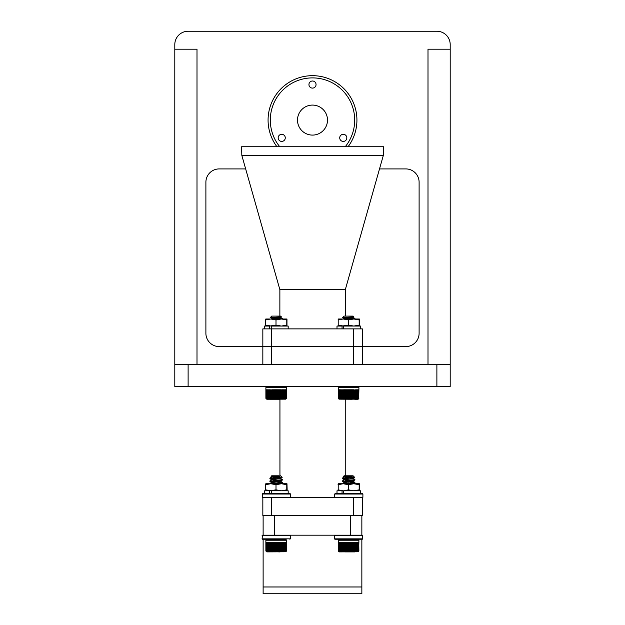 <?xml version="1.0" encoding="UTF-8"?>
<svg xmlns="http://www.w3.org/2000/svg" width="625" height="625" viewBox="0 0 625 625"><rect width="100%" height="100%" fill="white"/><g stroke="black" fill="none" stroke-linecap="round" stroke-linejoin="round"><path stroke-width="0.94" d="M450.203 364.414L174.797 364.414L174.797 386.625L450.203 386.625L450.203 44.578A13.328 13.328 0 0 0 436.883 31.25L188.117 31.25A13.328 13.328 0 0 0 174.797 44.578L174.797 49.195L197 49.195L197 364.414M197 364.367L262.836 364.367M362.344 364.367L428 364.367M379.516 168.914L405.789 168.914A13.328 13.328 0 0 1 419.109 182.242L419.109 333.273A13.328 13.328 0 0 1 405.789 346.602L362.344 346.602M262.836 346.602L219.211 346.602A13.328 13.328 0 0 1 205.891 333.273L205.891 182.242A13.328 13.328 0 0 1 219.211 168.914L245.664 168.914M450.203 49.195L428 49.195L428 364.414M174.797 49.195L174.797 364.414M314.273 87.633A3.555 3.555 0 0 1 309.422 86.336A3.555 3.555 0 0 1 310.727 81.477A3.555 3.555 0 0 1 315.578 82.781A3.555 3.555 0 0 1 314.273 87.633M345.055 140.938A3.555 3.555 0 0 1 340.195 139.641A3.555 3.555 0 0 1 341.5 134.781A3.555 3.555 0 0 1 346.352 136.086A3.555 3.555 0 0 1 345.055 140.938M283.5 140.938A3.555 3.555 0 0 1 278.648 139.641A3.555 3.555 0 0 1 279.945 134.781A3.555 3.555 0 0 1 284.805 136.086A3.555 3.555 0 0 1 283.5 140.938M345.219 146.75A42.203 42.203 0 0 0 291.398 83.547A42.203 42.203 0 0 0 279.781 146.75M348.039 146.75A44.422 44.422 0 0 0 290.289 81.625A44.422 44.422 0 0 0 276.961 146.75M320 133.086A15.008 15.008 0 0 1 299.508 127.594A15.008 15.008 0 0 1 305 107.094A15.008 15.008 0 0 1 325.492 112.594A15.008 15.008 0 0 1 320 133.086M262.836 364.414L262.836 346.641L362.344 346.641L362.344 364.414M345.242 399.258L345.242 475.789M345.242 476.664L345.242 477.727L346.719 477.617L351.734 476.617L353.023 475.789L344.109 476.773L347.938 477.414L345.242 477.102M354.914 479.594L352.32 480.367L342.281 481.352L354.914 479.594L353.055 478.133L350.586 477.68L345.242 478.078L345.242 478.633L350.562 479.031L342.773 478.359M344.18 476.844L343.484 476.414L344.109 475.789L353.086 475.789L354.602 477.305L342.312 478.492L348.594 479.242L345.242 478.984L345.242 480.547M348.594 480.656L345.242 480.898L345.242 481.453L354.875 482.367L342.773 481.18M342.281 481.352L348.594 482.062L345.242 481.805L345.242 482.438M279.938 399.258L279.938 475.789M279.938 480.742L269.875 481.352L282.508 479.594L279.914 480.367L279.938 481.094M269.984 483.742L282.508 482.414L279.914 483.188L279.938 483.742M271.719 497.68L271.719 515.445L262.836 515.445L262.836 497.68L362.344 497.68L362.344 515.445L353.453 515.445L353.453 497.68M271.719 515.445L353.453 515.445M278.945 319L282.523 318.5L278.086 317.938L279.867 318.07L279.867 317.375M279.867 316.102L279.867 289.641L345.312 289.641L383.352 155.367L241.82 155.367L279.867 289.641M271.719 328.875L271.719 346.641L262.836 346.641L262.836 328.875L362.344 328.875L362.344 346.641L353.453 346.641L353.453 328.875M271.719 364.414L271.719 346.641L353.453 346.641L353.453 364.414M241.82 155.367L241.602 146.75L383.578 146.75L383.352 155.367M345.312 316.102L345.312 289.641M334.492 535.594L334.492 538.844L362.703 538.844L362.703 535.594L334.492 535.594L334.898 535.188L362.297 535.188L361.852 535.188L361.852 515.445M282.508 539.25L262.492 539.25L263.125 539.25L263.125 586.977L361.852 586.977L361.852 539.25M274.414 515.445L274.414 535.188L350.57 535.188L350.57 515.445M290.297 535.594L289.891 535.188L262.492 535.188L262.086 538.844L290.297 538.844L290.297 535.594L262.086 535.594L263.125 535.188L263.125 515.445M263.125 586.977L361.852 586.977L361.852 593.75L263.125 593.75L263.125 586.977M337 328.875L337 326.055L342.055 326.055L342.055 328.875M360.586 328.875L360.586 326.055L343.672 326.055L343.672 328.875M342.055 326.055L348.406 325.109L353.789 326.055L359.172 325.109L359.375 326.055L359.375 319.008L353.789 319L359.172 319.945L359.172 325.109M342.477 319L353.789 319L348.406 319.945L348.406 325.109M338.211 326.055L338.211 319L343.219 319L348.406 319.945M359.172 319.945L359.367 319M338.031 325.109L343.672 326.055M338.031 319.945L343.219 319M351.32 317.023L353.102 317.438L353.727 316.727L353.102 316.102L344.125 316.102L342.609 317.625L344.195 318.578L346.672 319L345.312 318.836M353.711 316.773L351.781 317C345.938 317.32 338.781 317.617 344.922 317.891M354.453 390.031L354.875 389.781L354.516 398.281L353.711 398.688L353.758 389.781L354.141 398.281M354.875 389.781L354.516 398.281M355.234 398.281L355.234 389.781L355.57 398.281L354.781 398.539L355.195 398.539M355.898 398.281L355.898 389.781L355.852 398.539M356.508 398.281L356.508 389.781L356.453 398.539M357.055 398.281L357.055 389.781L357.305 398.281L357.039 398.688L356.789 398.281M357.539 398.281L357.539 389.781L357.758 398.281L357.492 398.688L357.305 398.281M357.961 398.281L357.961 389.781L357.758 398.281M358.305 398.281L358.305 389.781L358.141 398.281M358.578 398.281L358.578 389.781L358.453 398.281M358.781 398.281L358.781 389.781L358.688 398.281M358.672 398.672L358.938 387.602L338.289 387.602L338.406 398.539L338.297 389.789M356.375 390.031L356.375 398.688M355.789 390.031L355.789 398.688M355.148 390.031L355.148 398.688M352.211 399.258L339.008 399.156L338.328 398.281L338.375 389.781L338.438 398.539M351.352 319L354.898 318.453L349.273 317.727M346.625 318L354.438 318.68M354.93 318.5L354.586 319M347.281 317.938L354.891 318.453L353.047 317.375L343.812 319M349.039 389.781L348.93 398.688L348.586 389.781L349.039 389.781L348.586 389.781M349.93 389.781L349.805 398.688L349.492 389.781L349.93 389.781L349.492 389.781M348.133 389.781L348.047 398.688L347.688 389.781L348.133 389.781L347.688 389.781M347.234 389.781L347.172 398.688L346.797 389.781L347.234 389.781L346.797 389.781M346.352 389.781L346.312 398.688L345.922 389.781L346.352 389.781L345.922 389.781M345.484 389.781L345.461 398.688L345.062 389.781L345.484 389.781L345.062 389.781M344.227 389.781L344.633 389.781L344.422 398.688L344.227 389.781L344.641 390.031M343.43 389.781L343.641 398.688L343.43 389.781L343.852 390.031M342.672 389.781L342.898 398.688L342.672 389.781L343.094 390.031M341.961 389.781L342.195 398.688L341.961 389.781L342.383 390.031M341.297 389.781L341.547 398.688L341.297 389.781L341.719 390.031M340.688 389.781L340.945 398.688L340.688 389.781L341.102 390.031M340.141 389.781L340.406 398.688L340.406 390.031M339.891 398.281L339.664 389.781L340.141 398.281M339.445 398.281L339.25 389.781L339.664 398.281M339.062 398.281L338.906 389.781L339.25 398.281M338.758 398.281L338.633 389.781L338.906 398.281M338.531 398.281L338.445 389.781L338.633 398.281M358.836 398.539L358.219 399.156L339.008 399.156M350.82 389.781L350.672 398.688L350.383 389.781L350.82 389.781L350.383 389.781M351.688 389.781L351.523 398.688L351.266 389.781L351.688 389.781L351.266 389.781M352.539 389.781L352.352 398.688L352.125 389.781L352.539 389.781L352.125 389.781M352.945 398.539L352.953 389.781L353.359 389.781L353.359 398.281L352.461 398.539M353.711 390.031L353.711 398.688M353.359 389.781L352.938 390.031L352.938 398.688M344.641 398.688L344.422 390.031M343.852 398.688L343.641 390.031M343.094 398.688L342.898 390.031M342.383 398.688L342.195 390.031M341.719 398.688L341.547 390.031M341.102 398.688L340.945 390.031M340.547 398.688L340.688 398.281M353.031 317.164L344.156 318.453L344.375 319M264.594 328.875L264.594 326.055L269.648 326.055L269.648 328.875M288.18 328.875L288.18 326.055L271.266 326.055L271.266 328.875M269.648 326.055L276 325.109L281.383 326.055L286.766 325.109L286.969 326.055L286.969 319.008L281.383 319L286.766 319.945L286.766 325.109M270.07 319L265.859 319M265.805 326.055L265.617 325.109L271.266 326.055M265.805 319L265.617 319.945L270.812 319L281.383 319L276 319.945L276 325.109M286.766 319.945L286.961 319M265.617 319.945L265.617 325.109M270.812 319L276 319.945M270.102 399.258L279.805 399.258M267.219 398.688L266.844 389.781L267.219 398.688M266.852 398.688L266.5 389.781L266.852 398.688M266.562 398.688L266.227 389.781L266.562 398.688M266.344 398.688L266.039 389.781L266.344 398.688M266.203 398.688L265.922 389.781L266.203 398.688M266.141 398.688L265.883 398.281L266.133 398.688M279.867 317.727L278.172 317.945M272.07 318.68L278.852 317.867L280.695 317.086L271.75 318.453L274.266 319L270.219 317.656L271.719 316.102L280.695 316.102L281.305 316.773L279.375 317C273.531 317.32 266.375 317.617 272.508 317.891M354.719 399.258L357.961 399.258M353.102 317.086L350.578 317.945M282.047 390.031L282.469 389.781L282.109 398.281L281.305 398.688L281.344 389.781L281.727 398.281M282.469 389.781L282.109 398.281M282.82 398.281L282.82 389.781L283.164 398.281L282.914 398.688L282.469 398.281M283.492 398.281L283.492 389.781L283.797 398.281L283.547 398.688L283.164 398.281M284.102 398.281L284.102 389.781L284.383 398.281L284.117 398.688L283.797 398.281M284.648 398.281L284.648 389.781L284.898 398.281L284.633 398.688L284.383 398.281M285.133 398.281L285.133 389.781L285.352 398.281L285.086 398.688L284.898 398.281M285.555 398.281L285.555 389.781L285.352 398.281M285.898 398.281L285.898 389.781L285.734 398.281M286.172 398.281L286.172 389.781L286.047 398.281M286.367 398.281L286.367 389.781L286.281 398.281M286.273 398.688L286.531 387.602L265.883 387.602L265.891 398.281L265.891 389.789M265.992 398.539L266.859 399.258L285.812 399.156L286.328 398.539M283.969 390.031L283.969 398.688M283.383 390.031L283.383 398.688M282.742 390.031L282.742 398.688M274.219 318L282.031 318.68M282.523 318.5L282.18 319M274.875 317.938L276.859 317.727M276.625 389.781L276.516 398.688L276.18 389.781L276.625 389.781L276.18 389.781M277.523 389.781L277.398 398.688L277.078 389.781L277.523 389.781L277.078 389.781M275.727 389.781L275.641 398.688L275.281 389.781L275.727 389.781L275.281 389.781M274.828 389.781L274.766 398.688L274.391 389.781L274.828 389.781L274.391 389.781M273.945 389.781L273.906 398.688L273.508 389.781L273.945 389.781L273.508 389.781M273.078 389.781L273.055 398.688L272.656 389.781L273.078 389.781L272.656 389.781M271.82 389.781L272.227 389.781L272.016 398.688L271.82 389.781L272.234 390.031M271.023 389.781L271.234 398.688L271.023 389.781L271.445 390.031M270.266 389.781L270.492 398.688L270.266 389.781L270.688 390.031M269.555 389.781L269.789 398.688L269.555 389.781L269.977 390.031M268.891 389.781L269.141 398.688L268.891 389.781L269.312 390.031M268.281 389.781L268.539 398.688L268.281 389.781L268.695 390.031M267.734 389.781L268 398.688L268 390.031M267.484 398.281L267.258 389.781L267.734 398.281M278.414 389.781L278.266 398.688L277.977 389.781L278.414 389.781L277.977 389.781M279.281 389.781L279.117 398.688L278.852 389.781L279.281 389.781L278.852 389.781M280.133 389.781L279.945 398.688L279.711 389.781L280.133 389.781L279.711 389.781M280.539 398.539L280.547 389.781L280.945 389.781L280.945 398.281L280.055 398.539M281.305 390.031L281.305 398.688M280.531 390.031L280.531 398.688M272.234 398.688L272.016 390.031M271.445 398.688L271.234 390.031M270.688 398.688L270.492 390.031M269.977 398.688L269.789 390.031M269.312 398.688L269.141 390.031M268.695 398.688L268.539 390.031M268.141 398.688L268.281 398.281M278.914 317.023L280.695 317.438M344.109 476.773L351.242 475.789C344.242 476.109 342.305 476.406 345.43 476.68L343.5 476.453M338.273 550.914L338.273 542.414L338.312 550.914M338.422 550.914L338.422 542.414L338.359 550.914M338.617 550.914L338.617 542.414L338.953 551.312L338.508 550.914M338.891 550.914L338.891 542.414L339.242 551.312L338.742 550.914M339.227 550.914L339.227 542.414L339.602 551.312L339.047 550.914M339.641 550.914L339.641 542.414L340.031 551.312L339.43 550.914M340.125 542.414L340.234 551.172L340.391 542.664M340.672 542.414L340.93 551.312L340.672 542.414L341.086 542.664M341.281 542.414L341.523 551.312L341.281 542.414L341.695 542.664M341.938 542.414L342.18 551.312L341.938 542.414L342.367 542.664M342.656 542.414L342.883 551.312L342.656 542.414L343.078 542.664M343.414 542.414L343.625 551.312L343.414 542.414L343.836 542.664M344.211 542.414L344.617 542.414L344.406 551.312L344.211 542.414L344.625 542.664M345.461 542.414L345.445 551.312L345.039 542.414L345.461 542.414L345.039 542.414M346.336 542.414L346.289 551.312L345.898 542.414L346.336 542.414L345.898 542.414M347.219 542.414L347.156 551.312L346.781 542.414L347.219 542.414L346.781 542.414M348.117 542.414L348.031 551.312L347.672 542.414L348.117 542.414L347.672 542.414M349.016 542.414L348.906 551.312L348.57 542.414L349.016 542.414L348.57 542.414M349.914 542.414L349.789 551.312L349.469 542.414L349.914 542.414L349.469 542.414M350.805 542.414L350.656 551.312L350.367 542.414L350.805 542.414L350.367 542.414M351.672 542.414L351.508 551.312L351.242 542.414L351.672 542.414L351.242 542.414M352.523 542.414L352.336 551.312L352.102 542.414L352.523 542.414L352.102 542.414M352.938 550.914L352.938 542.414L353.336 542.414L353.336 550.914L353.133 551.312L352.523 550.914M353.734 550.914L353.734 542.414L354.117 550.914L353.898 551.312L353.336 550.914M354.5 550.914L354.5 542.414L354.859 550.914L354.484 551.398L354.117 550.914M353.695 542.664L353.695 551.312M352.922 542.664L352.922 551.312M344.625 551.312L344.406 542.664M343.836 551.312L343.625 542.664M343.078 551.312L342.883 542.664M342.367 551.312L342.18 542.664M341.695 551.312L341.523 542.664M341.086 551.312L340.93 542.664M338.992 551.781L358.203 551.781L339.25 551.891L338.375 551.172M342.281 478.531L346.039 477.664L351.445 477.617M342.391 483.742L354.914 482.414L353.023 481.289L344.461 482.594M354.914 482.414L352.32 483.188L344.977 483.742M358.656 551.297L358.922 540.227L338.273 540.227L338.273 542.414M358.828 550.914L358.758 542.414L358.883 550.914M358.672 550.914L358.562 542.414L358.758 550.914M358.438 550.914L358.289 542.414L358.562 550.914M358.125 550.914L357.945 542.414L358.289 550.914M357.742 550.914L357.359 551.312L357.523 542.414L357.945 550.914M357.289 550.914L356.891 551.312L357.039 542.414L357.523 550.914M356.773 550.914L356.359 551.312L356.492 542.414L357.039 550.914M356.188 550.914L355.773 551.312L355.883 542.414L356.492 550.914M355.547 550.914L355.125 551.312L355.211 542.414L355.883 550.914M362.703 538.844L362.297 539.25L334.898 539.25L339.25 539.25L338.273 540.227M345 551.891L354.703 551.891M356.359 542.664L356.359 551.312M355.773 542.664L355.773 551.312M355.125 542.664L355.125 551.312M338.992 539.359L354.102 539.25M353.086 478.18L351.242 478.961L344.109 479.594L348.594 480.305L346.633 480.445M348.594 483.477L351.164 483.742M352.734 478.359L344.109 479.594M352.32 480.367L350.586 480.508L353.016 481.078L344.109 482.414M350.586 483.328L353 483.742L350.586 483.328M354.438 542.664L354.859 542.414M362.297 539.25L354.898 539.25M355.094 497.68L335.094 497.68L334.688 497.273L362.898 497.273L362.344 497.68M337 493.617L342.055 493.617L342.055 490.797L337 490.797L337 493.617L335.094 493.617L362.492 493.617L343.672 493.617L343.672 490.797L360.586 490.797L360.586 493.617M338.211 490.797L338.219 483.742L359.375 483.742L359.367 490.797L359.172 489.852L353.789 490.797L348.406 489.852L343.672 490.797M338.031 484.688L343.219 483.742L348.406 484.688L353.789 483.742L359.172 484.688L359.172 489.852M338.031 489.852L343.219 490.797M348.406 484.688L348.406 489.852M359.172 484.688L359.375 483.742M290.492 494.023L290.086 493.617L262.688 493.617L262.281 497.273L290.492 497.273L290.492 494.023L262.281 494.023L271.266 493.617L271.266 490.797L265.617 489.852L265.617 484.688L270.812 483.742L265.805 483.742L265.617 484.688L265.859 483.742M286.766 489.852L286.766 484.688L281.383 483.742L276 484.688L270.812 483.742L286.969 483.742L287.148 489.852L286.961 490.797L286.766 489.852L281.383 490.797L276 489.852L269.648 490.797L269.648 493.617M276 484.688L276 489.852M286.766 484.688L286.969 483.742M264.594 493.617L264.594 490.797L269.648 490.797M271.266 490.797L288.18 490.797L288.18 493.617L271.266 493.617M262.836 497.68L290.086 497.68L290.492 497.273M290.086 493.617L288.18 493.617M361.852 535.188L362.297 535.188L361.852 535.188M262.492 539.25L262.086 538.844L269.875 539.25M279.617 539.25L283.648 539.25M270.367 478.359L278.156 479.031L270.367 478.359L278.18 477.68L280.609 478.258L282.18 477.336L280.68 475.789L271.773 476.844L271.094 476.453L273.023 476.68C269.898 476.406 271.836 476.109 278.836 475.789L271.703 475.789L271.094 476.453L273.023 476.68M282.18 477.336L269.875 478.531L279.328 476.617L280.617 475.789L271.703 476.773L275.531 477.414L271.094 476.453M274.195 479.094L271.773 479.672L269.875 478.531L276.188 479.242L272.469 478.961M274.227 480.445L276.188 480.305L272.055 479.773M276.188 480.656L270.367 481.18L279.938 481.992M279.914 483.188L272.57 483.742L279.914 483.188M272.469 481.781L269.875 481.352M282.508 479.594L280.617 478.469L271.703 479.945L269.922 478.586M280.328 481.18L271.703 482.766L269.922 481.406L271.773 482.492L280.609 481.078L282.461 480M280.594 483.742L279.938 483.562M354.602 477.305L352.297 477.57M352.32 483.188L345.242 483.719M346.609 479.094L345.242 479.266M266.586 539.359L285.797 539.359L266.586 539.359L265.867 540.227L265.875 550.914L265.867 542.414M265.906 550.914L265.906 542.414L265.867 550.914M266.016 550.914L266.016 542.414L265.953 550.914M266.211 550.914L266.211 542.414L266.547 551.312L266.102 550.914M266.477 550.914L266.477 542.414L266.836 551.312L266.336 550.914M266.82 550.914L266.82 542.414L267.195 551.312L266.641 550.914M267.234 550.914L267.234 542.414L267.625 551.312L267.016 550.914M267.719 542.414L267.828 551.172L267.984 542.664M268.266 542.414L268.523 551.312L268.266 542.414L268.68 542.664M268.875 542.414L269.117 551.312L268.875 542.414L269.289 542.664M269.531 542.414L269.773 551.312L269.531 542.414L269.961 542.664M270.25 542.414L270.477 551.312L270.25 542.414L270.672 542.664M271.008 542.414L271.219 551.312L271.008 542.414L271.43 542.664M271.805 542.414L272.211 542.414L272 551.312L271.805 542.414L272.219 542.664M273.055 542.414L273.039 551.312L272.633 542.414L273.055 542.414L272.633 542.414M273.93 542.414L273.883 551.312L273.492 542.414L273.93 542.414L273.492 542.414M274.812 542.414L274.75 551.312L274.375 542.414L274.812 542.414L274.375 542.414M275.711 542.414L275.625 551.312L275.266 542.414L275.711 542.414L275.266 542.414M276.609 542.414L276.5 551.312L276.164 542.414L276.609 542.414L276.164 542.414M277.508 542.414L277.375 551.312L277.062 542.414L277.508 542.414L277.062 542.414M278.398 542.414L278.242 551.312L277.961 542.414L278.398 542.414L277.961 542.414M279.266 542.414L279.094 551.312L278.836 542.414L279.266 542.414L278.836 542.414M280.109 542.414L279.93 551.312L279.695 542.414L280.109 542.414L279.695 542.414M280.531 550.914L280.531 542.414L280.93 542.414L280.93 550.914L280.727 551.312L280.109 550.914M281.328 550.914L281.328 542.414L281.711 550.914L281.492 551.312L280.93 550.914M282.094 550.914L282.094 542.414L282.453 550.914L282.078 551.398L281.711 550.914M281.289 542.664L281.289 551.312M280.516 542.664L280.516 551.312M272.219 551.312L272 542.664M271.43 551.312L271.219 542.664M270.672 551.312L270.477 542.664M269.961 551.312L269.773 542.664M269.289 551.312L269.117 542.664M268.68 551.312L268.523 542.664M266.586 551.781L285.797 551.781L266.844 551.891L266.016 551.172M269.914 478.133L271.758 477.055L269.914 478.133L279.031 477.617M282.508 482.414L272.469 481.43M286.25 551.297L286.516 540.227L265.867 540.227M286.422 550.914L286.352 542.414L286.516 550.914M286.266 550.914L286.156 542.414L286.352 550.914M286.023 550.914L285.883 542.414L286.156 550.914M285.719 550.914L285.539 542.414L285.883 550.914M285.336 550.914L284.953 551.312L285.117 542.414L285.539 550.914M284.883 550.914L284.484 551.312L284.633 542.414L285.117 550.914M284.359 550.914L283.953 551.312L284.078 542.414L284.633 550.914M283.781 550.914L283.367 551.312L283.469 542.414L284.078 550.914M283.141 550.914L282.719 551.312L282.805 542.414L283.469 550.914M278.664 551.891L279.789 551.891M283.953 542.664L283.953 551.312M283.367 542.664L283.367 551.312M282.719 542.664L282.719 551.312M271.758 479.875L269.914 480.953L271.727 479.547L280.609 478.258M269.914 483.773L271.703 482.414M276.188 483.477L278.758 483.742M278.18 480.508L280.609 481.078M282.031 542.664L282.453 542.414M188.117 386.625L188.117 364.414M436.883 386.625L436.883 364.414M338.398 387.344L358.836 387.344L357.961 386.625L339.008 386.727L338.289 387.602M349.492 398.281L349.039 398.281M349.523 398.539L348.992 398.539M348.633 398.539L348.102 398.539M348.586 398.281L348.133 398.281M347.742 398.539L347.211 398.539M347.688 398.281L347.234 398.281M346.859 398.539L346.336 398.539M346.797 398.281L346.352 398.281M345.984 398.539L345.477 398.539M345.922 398.281L345.484 398.281M345.133 398.539L344.641 398.539M345.062 398.281L344.633 398.281M344.312 398.539L343.836 398.539M344.227 398.281L343.82 398.281M343.523 398.539L343.062 398.539M343.43 398.281L343.039 398.281M342.766 398.539L342.336 398.539M342.062 398.539L341.656 398.539M350.383 398.281L349.93 398.281M350.406 398.539L349.875 398.539M351.266 398.281L350.82 398.281M351.273 398.539L350.758 398.539M352.125 398.281L351.688 398.281M352.125 398.539L351.617 398.539M352.953 398.281L352.539 398.281M353.758 398.281L353.359 398.281M353.734 398.539L353.273 398.539M354.492 398.539L354.047 398.539M354.648 390.031L354.648 398.688M352.352 390.031L352.352 398.688M352.133 390.031L352.133 398.688M351.523 390.031L351.523 398.688M351.289 390.031L351.289 398.688M350.672 390.031L350.672 398.688M350.438 390.031L350.438 398.688M349.805 390.031L349.805 398.688M349.562 390.031L349.562 398.688M345.461 390.031L345.461 398.688M345.242 390.031L345.242 398.688M346.312 390.031L346.312 398.688M346.078 390.031L346.078 398.688M347.172 390.031L347.172 398.688M346.938 390.031L346.938 398.688M348.047 390.031L348.047 398.688M347.812 390.031L347.812 398.688M348.93 390.031L348.93 398.688M348.688 390.031L348.688 398.688M285.555 386.625L266.859 386.625L265.883 387.602M285.812 386.727L286.422 387.344L265.992 387.344M283.445 398.539L283.055 398.539M282.789 398.539L282.375 398.539M277.078 398.281L276.625 398.281M277.117 398.539L276.586 398.539M276.227 398.539L275.688 398.539M276.18 398.281L275.727 398.281M275.336 398.539L274.805 398.539M275.281 398.281L274.828 398.281M274.445 398.539L273.93 398.539M274.391 398.281L273.945 398.281M273.578 398.539L273.07 398.539M273.508 398.281L273.078 398.281M272.727 398.539L272.234 398.539M272.656 398.281L272.227 398.281M271.906 398.539L271.43 398.539M271.82 398.281L271.414 398.281M271.109 398.539L270.656 398.539M271.023 398.281L270.633 398.281M270.359 398.539L269.93 398.539M269.648 398.539L269.25 398.539M277.977 398.281L277.523 398.281M278 398.539L277.469 398.539M278.852 398.281L278.414 398.281M278.867 398.539L278.352 398.539M279.711 398.281L279.281 398.281M279.719 398.539L279.211 398.539M280.547 398.281L280.133 398.281M281.344 398.281L280.945 398.281M281.328 398.539L280.859 398.539M282.078 398.539L281.641 398.539M282.234 390.031L282.234 398.688M279.945 390.031L279.945 398.688M279.719 390.031L279.719 398.688M279.117 390.031L279.117 398.688M278.883 390.031L278.883 398.688M278.266 390.031L278.266 398.688M278.031 390.031L278.031 398.688M277.398 390.031L277.398 398.688M277.156 390.031L277.156 398.688M273.055 390.031L273.055 398.688M272.828 390.031L272.828 398.688M273.906 390.031L273.906 398.688M273.672 390.031L273.672 398.688M274.766 390.031L274.766 398.688M274.531 390.031L274.531 398.688M275.641 390.031L275.641 398.688M275.406 390.031L275.406 398.688M276.516 390.031L276.516 398.688M276.281 390.031L276.281 398.688M358.203 539.359L358.812 539.977L338.375 539.977M343.414 550.914L343.023 550.914M344.211 550.914L343.805 550.914M345.039 550.914L344.617 550.914M345.898 550.914L345.461 550.914M346.781 550.914L346.336 550.914M347.672 550.914L347.219 550.914M348.57 550.914L348.117 550.914M349.469 550.914L349.016 550.914M350.367 550.914L349.914 550.914M351.242 550.914L350.805 550.914M352.102 550.914L351.672 550.914M354.469 551.172L354.031 551.172M353.719 551.172L353.25 551.172M352.93 551.172L352.445 551.172M352.109 551.172L351.602 551.172M351.258 551.172L350.742 551.172M350.391 551.172L349.859 551.172M349.5 551.172L348.969 551.172M348.609 551.172L348.078 551.172M347.719 551.172L347.195 551.172M346.836 551.172L346.312 551.172M345.969 551.172L345.453 551.172M345.117 551.172L344.625 551.172M344.297 551.172L343.812 551.172M343.5 551.172L343.047 551.172M342.75 551.172L342.32 551.172M342.039 551.172L341.641 551.172M358.203 551.781L358.719 551.172M355.836 551.172L355.445 551.172M355.18 551.172L354.758 551.172M345.445 542.664L345.445 551.312M345.219 542.664L345.219 551.312M346.289 542.664L346.289 551.312M346.062 542.664L346.062 551.312M347.156 542.664L347.156 551.312M346.922 542.664L346.922 551.312M348.031 542.664L348.031 551.312M347.789 542.664L347.789 551.312M348.906 542.664L348.906 551.312M348.672 542.664L348.672 551.312M349.789 542.664L349.789 551.312M349.547 542.664L349.547 551.312M350.656 542.664L350.656 551.312M350.422 542.664L350.422 551.312M351.508 542.664L351.508 551.312M351.273 542.664L351.273 551.312M352.336 542.664L352.336 551.312M352.109 542.664L352.109 551.312M354.625 542.664L354.625 551.312M362.898 497.273L362.898 494.023L334.688 494.023L335.094 493.617M285.797 539.359L286.406 539.977L265.969 539.977M271.008 550.914L270.617 550.914M271.805 550.914L271.398 550.914M272.633 550.914L272.211 550.914M273.492 550.914L273.055 550.914M274.375 550.914L273.93 550.914M275.266 550.914L274.812 550.914M276.164 550.914L275.711 550.914M277.062 550.914L276.609 550.914M277.961 550.914L277.508 550.914M278.836 550.914L278.398 550.914M279.695 550.914L279.266 550.914M282.062 551.172L281.617 551.172M281.312 551.172L280.844 551.172M280.523 551.172L280.031 551.172M279.703 551.172L279.195 551.172M278.852 551.172L278.336 551.172M277.977 551.172L277.453 551.172M277.094 551.172L276.562 551.172M276.203 551.172L275.672 551.172M275.312 551.172L274.789 551.172M274.43 551.172L273.906 551.172M273.562 551.172L273.047 551.172M272.711 551.172L272.211 551.172M271.883 551.172L271.406 551.172M271.094 551.172L270.641 551.172M270.344 551.172L269.914 551.172M269.633 551.172L269.234 551.172M286.406 551.172L285.797 551.781M283.43 551.172L283.039 551.172M282.773 551.172L282.352 551.172M273.039 542.664L273.039 551.312M272.812 542.664L272.812 551.312M273.883 542.664L273.883 551.312M273.656 542.664L273.656 551.312M274.75 542.664L274.75 551.312M274.516 542.664L274.516 551.312M275.625 542.664L275.625 551.312M275.383 542.664L275.383 551.312M276.5 542.664L276.5 551.312M276.266 542.664L276.266 551.312M277.375 542.664L277.375 551.312M277.141 542.664L277.141 551.312M278.242 542.664L278.242 551.312M278.008 542.664L278.008 551.312M279.094 542.664L279.094 551.312M278.867 542.664L278.867 551.312M279.93 542.664L279.93 551.312M279.703 542.664L279.703 551.312M282.219 542.664L282.219 551.312M354.891 318.453L353.047 317.375M280.625 317.164L281.305 316.773M282.484 318.453L280.633 317.375M353.016 478.258L354.586 477.336L353.016 478.258M344.18 479.672L342.328 478.586M353.016 481.078L354.867 480L353.016 481.078M344.18 482.492L342.328 481.406M353.016 483.898L354.867 482.82L353.016 483.898M342.32 483.773L344.172 482.695M342.32 480.953L344.172 479.875M342.32 478.133L344.172 477.055M334.492 538.844L334.898 539.25M362.703 535.594L362.297 535.188M334.688 494.023L334.688 497.273M362.898 494.023L362.492 493.617M262.281 497.273L262.688 497.68L262.281 497.273M290.297 538.844L289.891 539.25M280.609 483.898L282.461 482.82M282.469 482.367L280.617 481.289"/></g></svg>

